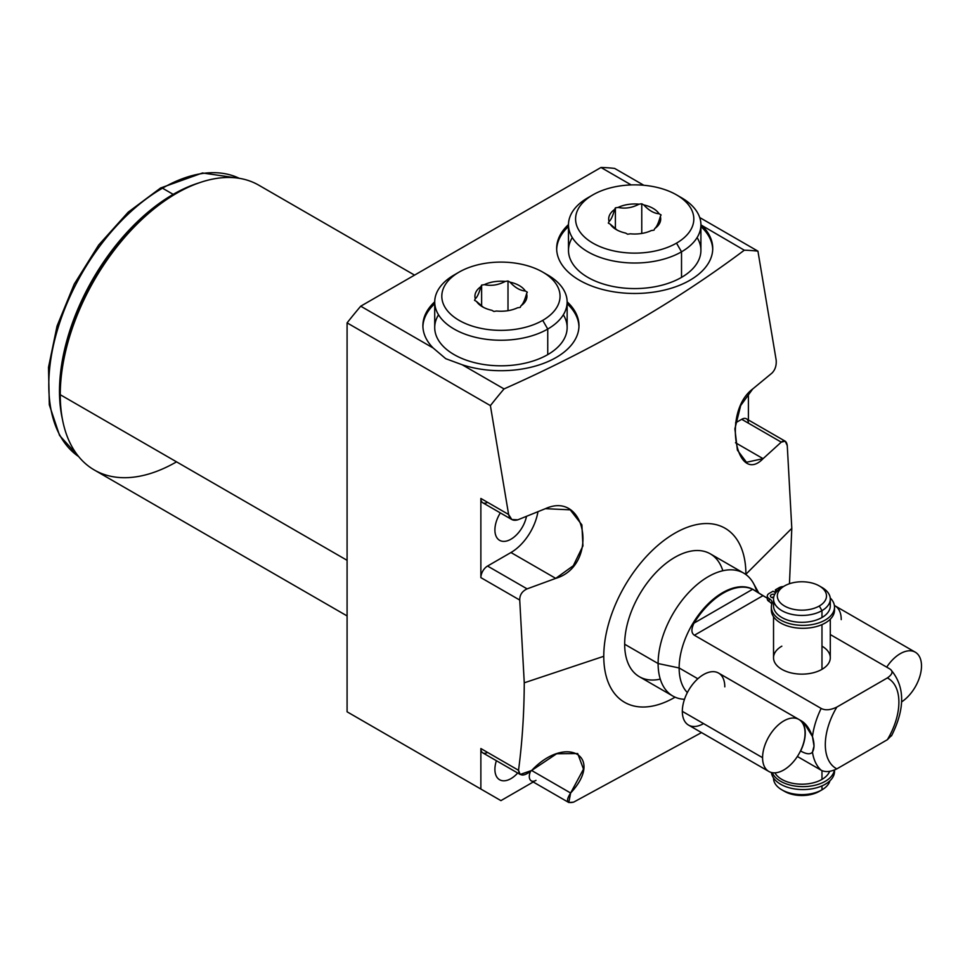 <?xml version="1.0" encoding="UTF-8"?>
<svg xmlns="http://www.w3.org/2000/svg" width="970" height="970" viewBox="0 0 970 970"><rect width="100%" height="100%" fill="white"/><g stroke="black" fill="none" stroke-linecap="round" stroke-linejoin="round"><path stroke-width="1.45" d="M433.19 348.024L445.751 358.694L462.181 364.756L504.036 388.921A367.909 212.406 120 0 0 490.396 405.618L347.09 322.877A367.909 212.406 -60 0 1 360.731 306.193L433.19 348.024L360.731 306.193L600.988 167.483A367.909 212.406 -60 0 1 614.628 168.416L643.825 185.27L614.628 168.416A367.909 212.406 -60 0 0 600.988 167.483L631.203 184.93L600.988 167.483L360.731 306.193A367.909 212.406 -60 0 0 347.09 322.877L490.396 405.618A367.909 212.406 -60 0 1 504.036 388.921C594.537 348.715 674.623 302.482 744.293 250.212L700.91 224.894L744.293 250.212A367.909 212.406 -60 0 1 757.934 251.157A367.909 212.406 120 0 0 744.293 250.212C674.623 302.482 594.537 348.715 504.036 388.921L462.181 364.756A78.036 45.056 0 0 0 557.156 356.899A78.036 45.056 0 0 0 567.135 301.803A78.036 45.056 0 0 1 578.969 325.653A78.036 45.056 0 0 1 462.181 364.756L445.751 358.694L433.19 348.024A78.036 45.056 0 0 1 434.718 301.803A78.036 45.056 0 0 0 422.896 325.653A78.036 45.056 0 0 0 433.19 348.024M748.404 423.162A9.457 5.456 120 0 0 741.711 419.295L781.262 442.138L763.087 458.664L735.49 442.744L763.087 458.664L746.476 462.266L737.394 450.153L734.884 428.825L740.68 405.557L752.72 388.97L771.999 373.062C775.224 369.764 776.606 365.411 776.158 360.015L757.934 251.157L699.71 217.535L757.934 251.157L776.158 360.015C776.606 365.411 775.224 369.764 771.999 373.062L752.72 388.97C721.826 411.959 736.46 486.2 763.087 458.664L781.262 442.138C784.475 439.749 786.476 440.901 787.264 445.594L791.799 528.347L789.459 583.722L791.799 528.347L745.894 574.24A100.504 58.03 -60 0 1 745.894 574.543A100.504 58.03 120 0 0 745.894 574.24L791.799 528.347L787.264 445.594L785.191 441.204L781.262 442.138L741.711 419.295L735.563 422.847L741.711 419.295A9.457 5.456 -60 0 1 746.439 418.834L785.166 441.18M675.096 697.188A100.504 58.03 -60 0 1 603.764 656.302A100.504 58.03 -60 0 1 674.829 533.221A100.504 58.03 -60 0 1 745.894 574.24A100.504 58.03 120 0 0 674.829 533.221A100.504 58.03 120 0 0 603.764 656.302A100.504 58.03 120 0 0 675.096 697.188M722.832 570.748A70.943 40.958 120 0 0 667.469 562.224A70.943 40.958 120 0 0 624.668 644.238A70.943 40.958 120 0 0 660.267 679.109M367.157 723.402L347.09 711.81L347.09 322.877L347.09 711.81L500.932 800.626L533.233 781.978L500.932 800.626L367.157 723.402M347.09 615.938L94.32 470.001A164.439 94.939 -60 0 1 60.261 394.717L347.09 560.32L60.261 394.717A164.439 94.939 -60 0 1 132.041 229.235A164.439 94.939 -60 0 1 258.76 185.173L414.554 275.116M174.855 194.303A159.71 92.211 120 0 0 60.261 390.861L60.261 394.717L60.261 390.861A159.71 92.211 -60 0 1 173.194 195.249L176.54 193.321A164.439 94.939 120 0 0 60.261 394.717A164.439 94.939 120 0 0 176.54 461.853M701.528 732.592L573.658 802.129C566.674 803.73 565.668 800.699 570.627 793.011C605.062 756.042 566.056 733.987 531.633 770.495C523.897 776.582 519.532 776.509 518.526 770.289C522.212 742.559 524.127 713.399 524.261 682.807L603.764 656.302L524.261 682.807L519.726 600.054C519.678 594.925 522.139 591.203 527.098 588.875L555.737 578.375C598.963 565.583 587.117 489.729 545.382 508.68L517.834 519.811C512.924 521.205 509.856 519.423 508.607 514.476L490.396 405.618L508.607 514.476L480.865 498.459L480.865 577.623L519.726 600.054L524.261 682.807C524.127 713.399 522.212 742.559 518.526 770.289L480.865 748.549L480.865 789.046L480.865 748.549L518.526 770.289L520.175 774.448L531.633 770.495L570.627 793.011L583.503 769.125L577.708 753.569L556.647 753.751L531.633 770.495L570.627 793.011L568.808 802.517L573.658 802.129L701.528 732.592M568.481 224.579A78.036 45.056 0 0 0 579.514 280.281A78.036 45.056 0 0 0 682.08 284.222A78.036 45.056 0 0 0 702.438 226.046A78.036 45.056 0 0 1 712.732 248.417A78.036 45.056 0 0 1 664.559 290.042A78.036 45.056 0 0 1 579.514 280.281A78.036 45.056 0 0 1 556.659 248.417A78.036 45.056 0 0 1 568.481 224.579M748.404 419.962L748.404 393.189L748.404 419.962M62.407 419.173A160.802 92.841 -60 0 1 173.194 194.364A160.802 92.841 -60 0 1 198.777 182.954A160.802 92.841 120 0 0 173.194 194.364A160.802 92.841 120 0 0 62.407 419.173M78.655 456.579A160.802 92.841 -60 0 1 58.418 326.684A160.802 92.841 -60 0 1 162.487 188.18L173.194 194.364L162.487 188.18A160.802 92.841 -60 0 1 239.299 178.322A160.802 92.841 120 0 0 162.487 188.18A160.802 92.841 120 0 0 58.418 326.684A160.802 92.841 120 0 0 78.655 456.579M239.323 178.322L202.475 172.975L160.596 187.998A3.783 2.183 60 0 1 162.487 188.18A3.783 2.183 -120 0 0 160.596 187.998A3.783 2.183 -120 0 0 159.82 189.732M494.906 769.355A22.698 13.107 120 0 0 499.611 779.747A22.698 13.107 120 0 0 517.701 773.017A22.698 13.107 -60 0 1 494.906 769.355A22.698 13.107 -60 0 1 496.397 760.71A22.698 13.107 120 0 0 494.906 769.355M494.906 529.935A22.698 13.107 120 0 0 499.611 540.326A22.698 13.107 120 0 0 515.179 536.119A22.698 13.107 120 0 0 526.492 516.355A22.698 13.107 -60 0 1 508.923 540.229A22.698 13.107 -60 0 1 494.906 529.935A22.698 13.107 -60 0 1 500.338 512.9A22.698 13.107 120 0 0 494.906 529.935M487.546 502.327A9.457 5.456 -60 0 1 480.865 498.459L480.865 577.623A9.457 5.456 -60 0 1 487.546 566.043L510.96 552.524A39.018 22.528 120 0 0 537.95 511.724A39.018 22.528 -60 0 1 510.96 552.524L555.737 578.375L527.098 588.875L487.546 566.043L510.96 552.524L555.737 578.375L573.306 565.716L582.946 545.916L581.879 524.855L570.214 509.832L545.382 508.68L517.834 519.811L511.833 519.544L482.817 502.787A9.457 5.456 -60 0 1 480.865 498.459L508.607 514.476L511.833 519.544M487.546 752.405A9.457 5.456 -60 0 1 480.865 748.549A9.457 5.456 -60 0 0 482.817 752.878L520.272 774.496M535.998 780.377A9.457 5.456 -60 0 1 530.117 779.735A9.457 5.456 -60 0 1 530.396 771.683A9.457 5.456 -60 0 0 531.269 780.85L568.723 802.469M487.546 566.043L527.098 588.875C522.139 591.203 519.678 594.925 519.726 600.054L480.865 577.623A9.457 5.456 -60 0 1 487.546 566.043M434.718 303.743A78.036 45.056 0 0 0 422.908 326.623A78.036 45.056 180 0 1 434.718 303.743M578.944 326.623A78.036 45.056 0 0 0 567.147 303.743A78.036 45.056 180 0 1 578.944 326.623M563.327 314.801A66.215 38.23 180 0 1 547.747 354.62A66.215 38.23 180 0 1 465.576 359.906A66.215 38.23 180 0 1 438.525 314.801M556.683 249.387A78.036 45.056 180 0 1 568.481 226.507A78.036 45.056 180 0 0 556.683 249.387M700.91 226.507A78.036 45.056 180 0 1 712.72 249.387A78.036 45.056 180 0 0 700.91 226.507M572.3 237.577A66.215 38.23 0 0 0 599.351 282.682A66.215 38.23 0 0 0 681.522 277.384A66.215 38.23 0 0 0 697.103 237.577M672.804 696.023L639.363 676.708A70.943 40.958 -60 0 1 624.668 644.238L658.109 663.541A70.943 40.958 120 0 0 672.804 696.023A70.943 40.958 120 0 0 684.48 699.309A70.943 40.958 -60 0 1 658.109 663.541L679.145 667.966A61.486 35.502 120 0 0 687.354 692.592A61.486 35.502 -60 0 1 679.145 667.966L697.854 678.77L679.145 667.966L658.109 663.541L624.668 644.238A70.943 40.958 -60 0 1 655.635 572.846A70.943 40.958 -60 0 1 710.295 553.834L743.747 573.149A70.943 40.958 120 0 0 689.076 592.149A70.943 40.958 120 0 0 658.109 663.541A70.943 40.958 -60 0 1 697.09 584.57A70.943 40.958 -60 0 1 753.46 583.334L758.807 593.046M800.517 750.938L800.626 750.998C806.458 754.284 810.399 754.636 812.46 752.077L814.036 746.088L812.46 736.594A61.486 35.502 -60 0 1 821.153 708.427L694.399 635.253L762.941 595.677L767.282 598.187L752.635 589.275A61.486 35.502 120 0 0 694.011 623.128C691.101 629.093 691.234 633.131 694.399 635.253L821.153 708.427A61.486 35.502 120 0 0 812.46 736.594L803.985 722.88L800.626 720.443A30.034 17.339 -60 0 1 800.626 750.998C806.458 754.284 810.399 754.636 812.46 752.077A61.486 35.502 120 0 0 821.153 770.216L797.364 756.479L821.153 770.216A61.486 35.502 -60 0 1 812.46 752.077C814.497 748.513 814.497 743.36 812.46 736.594C809.574 728.494 805.634 723.111 800.626 720.443L720.37 674.101A30.034 17.339 -60 0 1 720.407 674.138M836.855 768.87L887.356 739.71A52.028 30.034 120 0 0 887.356 677.933L836.855 707.081A52.028 30.034 120 0 0 836.855 768.87C830.502 771.926 825.264 772.375 821.153 770.216C825.264 772.375 830.502 771.926 836.855 768.87L887.356 739.71A52.028 30.034 120 0 0 887.356 677.933C892.643 674.259 893.418 671.228 889.684 668.863L830.284 634.562L889.684 668.863C893.418 671.228 892.643 674.259 887.356 677.933L836.855 707.081A52.028 30.034 120 0 0 836.855 768.87M756.745 591.688A70.943 40.958 120 0 0 743.747 573.149M753.751 589.845A61.486 35.502 120 0 0 706.233 605.826A61.486 35.502 120 0 0 679.145 667.966A61.486 35.502 -60 0 1 705.978 606.092A61.486 35.502 -60 0 1 753.351 589.614A61.486 35.502 -60 0 1 753.751 589.845M821.153 708.427C825.264 710.586 830.502 710.137 836.855 707.081C830.502 710.137 825.264 710.586 821.153 708.427M891.782 735.224L887.356 739.71M781.844 646.165A28.372 16.381 0 0 0 781.844 669.336A28.372 16.381 0 0 0 821.978 669.336A28.372 16.381 0 0 0 821.978 646.165M694.011 623.128A61.486 35.502 -60 0 1 752.635 589.275L694.011 623.128C691.101 629.093 691.234 633.131 694.399 635.253L762.941 595.677L752.635 589.275L694.011 623.128M829.653 602.491A28.372 16.381 180 0 1 821.978 617.514A28.372 16.381 180 0 1 788.343 620.315A28.372 16.381 180 0 1 774.169 602.491M819.298 585.928L821.978 587.468A28.372 16.381 180 0 1 821.978 610.639A28.372 16.381 0 0 0 830.284 599.06L830.284 605.923A28.372 16.381 180 0 1 821.978 617.514L821.978 610.639L819.298 606.007A24.59 14.198 0 0 0 819.298 585.928A24.59 14.198 0 0 0 784.524 585.928A24.59 14.198 180 0 1 819.298 585.928A24.59 14.198 180 0 1 819.298 606.007A24.59 14.198 180 0 1 784.524 606.007A24.59 14.198 180 0 1 784.524 585.928L781.844 587.468L784.524 585.928A24.59 14.198 0 0 0 784.524 606.007A24.59 14.198 0 0 0 819.298 606.007L821.978 610.639L821.978 617.514A28.372 16.381 180 0 1 791.047 621.067A28.372 16.381 180 0 1 773.539 605.923L773.539 599.06A28.372 16.381 0 0 0 791.047 614.192A28.372 16.381 0 0 0 821.978 610.639A28.372 16.381 180 0 1 781.844 610.639A28.372 16.381 180 0 1 781.844 587.468A28.372 16.381 0 0 0 773.539 599.06M821.978 789.822A28.372 16.381 0 0 0 829.932 780.802A28.372 16.381 180 0 1 821.978 789.822L819.298 791.362L821.978 789.822L821.978 785.882L821.978 789.822A28.372 16.381 180 0 1 791.047 793.375A28.372 16.381 180 0 1 773.539 778.231L773.539 777.976A28.372 16.381 0 0 0 781.844 789.822A28.372 16.381 0 0 0 821.978 789.822L819.298 791.362A24.59 14.198 180 0 1 783.275 790.586M819.298 791.362A24.59 14.198 180 0 1 784.524 791.362L781.844 789.822M830.284 619.187L830.284 657.757A28.372 16.381 180 0 1 821.978 669.336L821.978 624.619L821.978 669.336A28.372 16.381 180 0 1 791.047 672.889A28.372 16.381 180 0 1 773.539 657.757L773.539 616.714M821.978 770.629L821.978 779.395A28.372 16.381 180 0 1 774.897 772.835A28.372 16.381 180 0 0 821.978 779.395L821.978 770.629M830.284 599.06A28.372 16.381 0 0 0 820.547 586.692M829.617 771.356A28.372 16.381 180 0 1 821.978 779.395A28.372 16.381 180 0 0 829.617 771.356M767.828 597.496A6.244 3.601 0 0 0 769.113 601.509A10.136 5.856 180 0 1 771.768 604.225A10.136 5.856 180 0 0 769.113 601.509A6.244 3.601 180 0 1 767.282 598.963L767.282 596.016A6.244 3.601 0 0 0 769.113 598.563A10.136 5.856 180 0 1 771.902 603.789A31.573 18.224 0 0 0 808.325 625.092A31.573 18.224 0 0 0 830.223 597.957A31.573 18.224 0 0 1 834.515 607.135A31.573 18.224 0 0 1 802.942 625.359A31.573 18.224 0 0 1 771.368 607.135A31.573 18.224 0 0 1 771.902 603.789A10.136 5.856 0 0 0 772.084 602.709A10.136 5.856 0 0 0 769.113 598.563L769.113 601.509L769.113 598.563A6.244 3.601 0 0 1 769.113 593.47L773.005 591.215L769.113 593.47A6.244 3.601 0 0 0 767.282 596.016M771.465 608.602A31.573 18.224 0 0 0 802.942 628.305A31.573 18.224 0 0 0 834.406 608.602A31.573 18.224 180 0 1 834.515 610.082A31.573 18.224 180 0 1 802.942 628.305A31.573 18.224 180 0 1 771.368 610.082L771.368 607.135M771.72 597.496A3.116 1.807 180 0 1 773.72 597.168A3.116 1.807 180 0 0 771.72 597.496M775.697 592.779L773.005 591.215L775.697 592.779M783.445 586.547A6.244 3.601 0 0 0 779.274 587.602L775.382 589.845L777.261 590.936L775.382 589.845L779.274 587.602A6.244 3.601 0 0 1 783.445 586.547M771.32 597.29A3.116 1.807 180 0 1 770.932 595.01A3.116 1.807 180 0 1 774.727 594.355A3.116 1.807 0 0 0 770.398 596.016A3.116 1.807 0 0 0 771.32 597.29A3.116 1.807 0 0 0 773.611 597.823A3.116 1.807 180 0 1 771.32 597.29M775.382 592.597L775.382 589.845L775.382 592.597M772.241 772.666A31.573 18.224 0 0 0 805.221 786.585A31.573 18.224 0 0 0 834.382 770.071A31.573 18.224 0 0 1 805.221 786.585A31.573 18.224 0 0 1 772.241 772.666M771.429 772.496A31.573 18.224 0 0 0 805.064 789.531A31.573 18.224 0 0 0 834.43 770.047A31.573 18.224 180 0 1 834.515 771.344A31.573 18.224 180 0 1 803.936 789.568A31.573 18.224 180 0 1 771.429 772.496M800.626 750.998A30.034 17.339 120 0 0 800.626 720.443L720.37 674.101M567.147 302.022L567.147 327.581A66.215 38.23 180 0 1 547.747 354.62L547.747 329.048A66.215 38.23 0 0 0 567.147 302.022A66.215 38.23 0 0 0 545.104 273.54M542.727 272.097L547.747 274.995A66.215 38.23 180 0 1 547.747 329.048L542.727 320.367A59.121 34.132 0 0 0 542.727 272.097A59.121 34.132 0 0 0 459.125 272.097L454.105 274.995A66.215 38.23 0 0 0 434.718 302.022A66.215 38.23 0 0 0 475.591 337.342A66.215 38.23 0 0 0 547.747 329.048L547.747 354.62A66.215 38.23 180 0 1 475.591 362.901A66.215 38.23 180 0 1 434.718 327.581L434.718 302.022M542.727 320.367A59.121 34.132 0 0 0 542.727 272.097A59.121 34.132 0 0 0 459.125 272.097A59.121 34.132 0 0 0 459.125 320.367A59.121 34.132 0 0 0 542.727 320.367L547.747 329.048A66.215 38.23 180 0 1 454.105 329.048A66.215 38.23 180 0 1 454.105 274.995L459.125 272.097A59.121 34.132 0 0 0 459.125 320.367A59.121 34.132 0 0 0 542.727 320.367M526.577 293.716A26.008 15.023 180 0 1 520.963 305.805L520.235 307.381L517.519 307.793A26.008 15.023 180 0 1 496.579 311.03L493.863 311.455L491.875 310.303A26.008 15.023 180 0 1 476.549 301.464L474.548 300.312L475.288 298.736A26.008 15.023 180 0 1 480.89 286.647L481.617 285.083L484.345 284.659A26.008 15.023 180 0 1 505.273 281.421L508.001 280.997L509.99 282.149A26.008 15.023 180 0 1 525.316 291L527.304 292.152L526.577 293.716C524.709 300.312 522.842 304.337 520.963 305.805A26.008 15.023 0 0 0 526.577 293.716C524.709 300.312 522.842 304.337 520.963 305.805L520.235 307.381L517.519 307.793A26.008 15.023 0 0 1 496.579 311.03L493.863 311.455L491.875 310.303A26.008 15.023 0 0 1 482.539 306.847A26.008 15.023 0 0 1 476.549 301.464L474.548 300.312L475.288 298.736C477.143 297.305 479.01 293.279 480.89 286.647A26.008 15.023 0 0 0 475.288 298.736C477.143 297.305 479.01 293.279 480.89 286.647L481.617 285.083L484.345 284.659C491.293 286.162 498.265 285.083 505.273 281.421A26.008 15.023 0 0 0 484.345 284.659C491.293 286.162 498.265 285.083 505.273 281.421L508.001 280.997L509.99 282.149C515.07 287.666 520.187 290.612 525.316 291A26.008 15.023 0 0 0 509.99 282.149C515.07 287.666 520.187 290.612 525.316 291L527.304 292.152L526.577 293.716M483.399 307.32L476.549 301.464L483.399 307.32M508.001 310.679L508.001 280.997L508.001 310.679M481.617 306.096L481.617 285.083L481.617 306.096M676.502 194.861L681.522 197.759A66.215 38.23 180 0 1 681.522 251.824A66.215 38.23 0 0 0 700.91 224.785L700.91 250.357A66.215 38.23 180 0 1 681.522 277.384L681.522 251.824L676.502 243.13A59.121 34.132 0 0 0 676.502 194.861A59.121 34.132 0 0 0 592.9 194.861A59.121 34.132 180 0 1 676.502 194.861A59.121 34.132 180 0 1 676.502 243.13A59.121 34.132 180 0 1 592.9 243.13A59.121 34.132 180 0 1 592.9 194.861L587.881 197.759L592.9 194.861A59.121 34.132 0 0 0 592.9 243.13A59.121 34.132 0 0 0 676.502 243.13L681.522 251.824L681.522 277.384A66.215 38.23 180 0 1 609.354 285.665A66.215 38.23 180 0 1 568.481 250.357L568.481 224.785A66.215 38.23 0 0 0 609.354 260.106A66.215 38.23 0 0 0 681.522 251.824A66.215 38.23 180 0 1 587.881 251.824A66.215 38.23 180 0 1 587.881 197.759A66.215 38.23 0 0 0 568.481 224.785M630.354 233.806A26.008 15.023 0 0 0 651.282 230.569L654.01 230.145L654.738 228.568A26.008 15.023 0 0 0 660.34 216.492L661.079 214.916L659.079 213.764A26.008 15.023 0 0 0 643.753 204.925L641.764 203.773L639.048 204.185A26.008 15.023 0 0 0 618.108 207.435L615.392 207.847L614.665 209.423A26.008 15.023 0 0 0 609.051 221.512L608.323 223.076L610.312 224.228A26.008 15.023 0 0 0 625.638 233.079L627.626 234.219L630.354 233.806A26.008 15.023 0 0 0 651.282 230.569L654.01 230.145L654.738 228.568A26.008 15.023 0 0 0 660.34 216.492C658.472 223.112 656.593 227.138 654.738 228.568C656.593 227.138 658.472 223.112 660.34 216.492L661.079 214.916L659.079 213.764A26.008 15.023 0 0 0 643.753 204.925C648.881 210.454 653.998 213.412 659.079 213.764C653.998 213.412 648.881 210.454 643.753 204.925L641.764 203.773L639.048 204.185A26.008 15.023 0 0 0 618.108 207.435C625.116 208.926 632.088 207.847 639.048 204.185C632.088 207.847 625.116 208.926 618.108 207.435L615.392 207.847L614.665 209.423A26.008 15.023 0 0 0 609.051 221.512C610.93 220.044 612.797 216.007 614.665 209.423C612.797 216.007 610.93 220.044 609.051 221.512L608.323 223.076L610.312 224.228A26.008 15.023 0 0 0 616.302 229.611A26.008 15.023 0 0 0 625.638 233.079L627.626 234.219L630.354 233.806M617.162 230.096L610.312 224.228M700.91 224.785A66.215 38.23 0 0 0 678.867 196.316M615.392 228.859L615.392 207.847L615.392 228.859M641.764 233.455L641.764 203.773L641.764 233.455M768.798 771.441L688.542 725.099A30.034 17.339 -60 0 1 682.322 711.349L762.578 757.691A30.034 17.339 120 0 0 768.798 771.441A30.034 17.339 120 0 0 791.944 763.39A30.034 17.339 120 0 0 805.052 733.162A30.034 17.339 -60 0 1 783.821 769.95A30.034 17.339 -60 0 1 762.578 757.691A30.034 17.339 -60 0 1 783.821 720.904A30.034 17.339 -60 0 1 805.052 733.162A30.034 17.339 120 0 0 798.831 719.425A30.034 17.339 120 0 0 775.697 727.464A30.034 17.339 120 0 0 762.578 757.691L682.322 711.349A30.034 17.339 -60 0 1 703.553 674.562A30.034 17.339 -60 0 1 724.796 686.833M703.553 723.608A30.034 17.339 -60 0 1 682.322 711.349A30.034 17.339 -60 0 1 695.429 681.122A30.034 17.339 -60 0 1 718.576 673.083L798.831 719.425M901.554 701.928A30.034 17.339 120 0 0 921.5 665.941A30.034 17.339 120 0 0 909.302 650.785A30.034 17.339 120 0 0 886.713 667.142A30.034 17.339 120 0 1 915.28 652.192A30.034 17.339 120 0 1 921.5 665.941A30.034 17.339 120 0 1 901.554 701.928M841.232 619.6A30.034 17.339 120 0 0 834.394 605.522A30.034 17.339 -60 0 1 835.012 605.85L915.28 652.192M60.261 390.861L60.261 394.717M160.596 187.998L128.21 212.151L98.625 245.083L74.241 284.113L57.06 326.005L48.5 367.363L49.312 404.829L59.558 435.433L78.667 456.591M754.236 590.124L753.351 589.614M891.491 735.903C905.301 708.403 905.034 686.287 890.69 669.579M781.844 587.468L784.524 585.928M834.515 610.082L834.515 607.135M834.515 770.022L834.515 771.344M454.105 274.995L459.125 272.097M587.881 197.759L592.9 194.861"/></g></svg>
